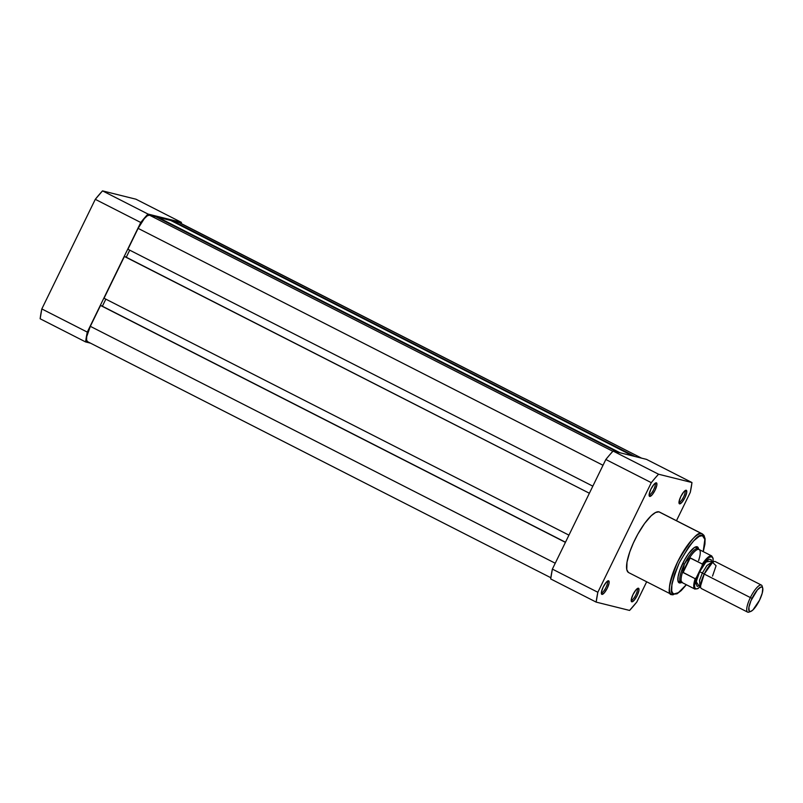 <?xml version="1.0" encoding="UTF-8"?>
<svg xmlns="http://www.w3.org/2000/svg" width="803" height="803" viewBox="0 0 803 803"><rect width="100%" height="100%" fill="white"/><g stroke="black" fill="none" stroke-linecap="round" stroke-linejoin="round"><path stroke-width="1.2" d="M87.286 332.101L140.756 222.491L144.41 218.085L147.993 214.05L181.408 222.361L181.257 223.565A93.881 25.826 -63 0 0 181.408 222.361L135.938 199.194L102.523 190.873L95.286 199.325L41.826 308.934L40.15 318.771L85.62 341.937L87.286 332.101L41.826 308.934L95.286 199.325L140.756 222.491L87.286 332.101L41.826 308.934A93.881 25.826 117 0 0 40.15 318.771L85.62 341.937L90.518 343.162L85.62 341.937A93.881 25.826 -63 0 1 87.286 332.101M147.993 214.05L181.408 222.361L135.938 199.194L102.523 190.873L147.993 214.05L102.523 190.873A93.881 25.826 117 0 0 95.286 199.325L140.756 222.491A93.881 25.826 -63 0 1 147.993 214.05M592.825 486.156L127.928 249.251L138.116 228.373L603.013 465.278L138.116 228.373L144.319 218.587L147.24 215.836L149.438 215.164A15.919 4.376 117 0 0 138.116 228.373L127.928 249.251L592.825 486.156M612.84 451.306L149.438 215.164L155.802 216.75L617.959 452.26L155.802 216.75L149.438 215.164L612.84 451.306M620.157 452.812L158 217.302L170.738 220.474L632.894 455.984L170.738 220.474L158 217.302L620.157 452.812M641.597 458.152L179.561 222.702A15.919 4.376 117 0 0 179.3 222.602L172.936 221.016L635.093 456.526L172.936 221.016L172.715 221.477L179.3 222.602L641.456 458.111L180.013 223.093M87.728 341.697L86.594 340.201L86.684 336.748L90.337 326.329L555.234 563.234L90.337 326.329A15.919 4.376 117 0 0 87.467 341.606L550.858 577.738M90.337 326.329L100.526 305.441L565.422 542.356L101.148 305.602L565.483 542.226L101.148 305.602L100.526 305.441L90.337 326.329M102.372 306.224L105.835 299.148L102.372 306.224M568.936 535.139L104.039 298.234L124.415 256.468L589.372 493.243L125.037 256.619L124.415 256.468L104.039 298.234L568.936 535.139M129.725 250.165L126.262 257.251L129.725 250.165M649.195 494.809A6.374 1.757 117 0 0 653.612 489.77A6.374 1.757 117 0 0 654.907 483.436A6.374 1.757 -63 0 1 653.612 489.77A6.374 1.757 -63 0 1 649.195 494.809L649.195 494.809A6.374 1.757 -63 0 1 649.125 494.789A6.374 1.757 117 0 0 649.195 494.809L649.707 496.425L649.195 494.809M656.342 482.824A7.578 2.088 -63 0 1 655.097 490.141A7.578 2.088 -63 0 1 649.707 496.425L652.146 494.799L655.097 490.141L656.834 485.183L656.342 482.824L653.903 484.45L650.952 489.107L649.215 494.076L649.707 496.425A7.578 2.088 -63 0 1 649.195 495.832A7.578 2.088 -63 0 1 651.163 488.676A7.578 2.088 -63 0 1 655.79 482.884A7.578 2.088 -63 0 1 656.342 482.824L655.148 483.245L656.342 482.824M679.057 502.246A6.374 1.757 117 0 0 683.473 497.198A6.374 1.757 117 0 0 684.768 490.874A6.374 1.757 -63 0 1 683.473 497.198A6.374 1.757 -63 0 1 679.057 502.246L679.057 502.246A6.374 1.757 -63 0 1 678.987 502.216A6.374 1.757 117 0 0 679.057 502.246L679.569 503.862L679.057 502.246M686.204 490.262A7.578 2.088 -63 0 1 684.959 497.579A7.578 2.088 -63 0 1 679.569 503.862L682.008 502.236L684.959 497.579L686.695 492.61L686.204 490.262L683.765 491.888L680.814 496.545L679.077 501.504L679.569 503.862A7.578 2.088 -63 0 1 679.057 503.26A7.578 2.088 -63 0 1 681.024 496.113A7.578 2.088 -63 0 1 685.652 490.312A7.578 2.088 -63 0 1 686.204 490.262L685.009 490.683L686.204 490.262M631.278 600.202A6.374 1.757 117 0 0 635.695 595.164A6.374 1.757 117 0 0 636.99 588.83A6.374 1.757 -63 0 1 635.695 595.164A6.374 1.757 -63 0 1 631.278 600.202L631.278 600.202A6.374 1.757 -63 0 1 631.208 600.182A6.374 1.757 117 0 0 631.278 600.202L631.79 601.828L631.278 600.202M638.425 588.218A7.578 2.088 -63 0 1 637.18 595.535A7.578 2.088 -63 0 1 631.79 601.828L634.229 600.192L637.18 595.535L638.917 590.576L638.425 588.218L635.986 589.844L633.035 594.501L631.299 599.47L631.79 601.828A7.578 2.088 -63 0 1 631.278 601.226A7.578 2.088 -63 0 1 633.246 594.069A7.578 2.088 -63 0 1 637.873 588.278A7.578 2.088 -63 0 1 638.425 588.218L637.231 588.639L638.425 588.218M601.417 592.775A6.374 1.757 117 0 0 605.833 587.726A6.374 1.757 117 0 0 607.128 581.402A6.374 1.757 -63 0 1 605.833 587.726A6.374 1.757 -63 0 1 601.417 592.775L601.417 592.775A6.374 1.757 -63 0 1 601.347 592.744A6.374 1.757 117 0 0 601.417 592.775L601.929 594.391L601.417 592.775M608.564 580.78A7.578 2.088 -63 0 1 607.319 588.107A7.578 2.088 -63 0 1 601.929 594.391L604.368 592.765L607.319 588.107L609.055 583.139L608.564 580.78L606.124 582.416L603.173 587.073L601.437 592.032L601.929 594.391A7.578 2.088 -63 0 1 601.417 593.788A7.578 2.088 -63 0 1 603.384 586.642A7.578 2.088 -63 0 1 608.012 580.84A7.578 2.088 -63 0 1 608.564 580.78L607.369 581.211L608.564 580.78M681.416 582.536A20.175 5.551 -63 0 1 679.408 582.928L678.916 581.362L679.408 582.928L682.189 582.075M697.064 546.733A20.175 5.551 -63 0 1 698.55 548.911L697.064 546.733L694.284 547.586L688.552 553.638L684.547 559.952L679.76 570.491L678.093 576.654L677.973 581.021L679.408 582.928A20.175 5.551 -63 0 1 678.043 581.332A20.175 5.551 -63 0 1 683.293 562.311A20.175 5.551 -63 0 1 695.599 546.893A20.175 5.551 -63 0 1 697.064 546.733L695.488 547.295L697.064 546.733M686.404 584.745L681.195 590.617L677.039 593.798L671.509 594.441A33.967 9.345 -63 0 0 672.071 594.652A1.516 1.455 104 0 0 674.038 593.949L678.384 592.664L686.324 584.704L679.9 591.55L677.22 593.337L674.038 593.949C669.029 594.561 670.806 584.112 679.358 562.622C691.353 541.985 699.052 533.011 702.434 535.711A1.516 1.455 -76 0 0 701.802 533.694C698.259 530.863 690.199 540.258 677.652 561.859C668.698 584.353 666.831 595.284 672.071 594.652A1.516 1.455 -76 0 0 674.038 593.949L672.573 592.955L671.72 590.888L671.92 583.861L674.6 573.934L679.358 562.622L688.743 546.823L693.581 540.921L699.252 536.324L702.434 535.711L703.9 536.705L704.753 538.783L704.843 543.731L703.197 551.601L704.853 539.315L702.434 535.711A1.516 1.455 104 0 0 701.802 533.694L658.932 511.842A33.967 9.345 117 0 0 635.253 539.044A33.967 9.345 117 0 0 628.639 572.589L671.509 594.441A33.967 9.345 -63 0 1 678.123 560.885A33.967 9.345 -63 0 1 701.802 533.694A33.967 9.345 -63 0 1 702.364 533.905L658.932 511.842L655.589 512.485L651.263 515.697L644.598 523.466L637.853 534.105L633.366 543.009L629.793 551.852L626.982 562.241L626.782 569.598L628.368 572.429M695.488 547.295A18.961 5.22 117 0 0 694.806 547.265A18.961 5.22 -63 0 1 695.488 547.295A18.961 5.22 -63 0 1 695.799 547.415M605.833 459.497L552.374 569.106L550.697 578.943L596.167 602.109L597.844 592.273L651.303 482.663L654.957 478.257L658.55 474.222L691.965 482.533L690.289 492.369L676.467 520.705L690.289 492.369A93.881 25.826 -63 0 0 691.965 482.533L658.55 474.222L613.08 451.045L609.487 455.08L605.833 459.497L651.303 482.663L597.844 592.273L552.374 569.106L605.833 459.497L651.303 482.663A93.881 25.826 -63 0 1 658.55 474.222L613.08 451.045L646.495 459.366L613.08 451.045A93.881 25.826 117 0 0 605.833 459.497M646.676 581.784L636.829 601.979L629.582 610.431L596.167 602.109L550.697 578.943A93.881 25.826 117 0 1 552.374 569.106L597.844 592.273A93.881 25.826 -63 0 0 596.167 602.109L629.582 610.431A93.881 25.826 -63 0 0 636.829 601.979L646.676 581.784M659.765 512.224L658.932 511.842A33.967 9.345 117 0 1 659.494 512.053L702.364 533.905L703.99 535.39L705.094 538.753L704.944 544.103L703.267 551.641M646.495 459.366L691.965 482.533L646.495 459.366M678.585 581.191A18.961 5.22 -63 0 1 677.883 580.469A18.961 5.22 117 0 0 678.906 581.312M712.522 576.122L716.075 565.734L712.582 562.361L704.221 574.065L702.364 573.001L706.871 565.613L712.301 561.769L706.871 565.613L702.364 573.001L704.221 574.065L700.547 585.989M699.614 585.507L698.911 585.929L699.905 586.1L699.594 580.278L702.364 573.001L699.594 580.278L699.905 586.1L700.617 586.802M761.415 585.096L715.262 561.578A15.167 4.176 117 0 0 704.221 574.065L750.373 597.583A15.167 4.176 -63 0 1 761.415 585.096A15.167 4.176 -63 0 1 762.348 587.334M762.709 588.057L762.188 586.21A15.167 4.176 117 0 0 750.373 597.583L752.05 598.325A13.691 3.764 -63 0 1 762.709 588.057A13.691 3.764 -63 0 1 759.538 600.192L752.893 609.989L750.644 611.485L749.189 611.123L748.908 607.279L750.946 600.734L757.38 589.914L760.933 587.033L761.776 586.973L762.76 588.268L762.228 593.206L759.538 600.192A13.691 3.764 -63 0 1 750.795 611.434A13.691 3.764 -63 0 1 752.05 598.325L750.373 597.583A15.167 4.176 117 0 0 748.988 612.097L750.795 611.434M699.011 585.909L696.191 581.713L699.674 571.746L702.364 573.001L699.674 571.746L697.456 577.026L696 583.52L697.185 586.381L699.283 585.738M700.407 586.481L697.747 588.549L695.96 588.9L694.866 587.836L694.555 585.447L696.342 577.638L702.183 565.643L702.324 564.037A18.579 5.109 -63 0 1 711.739 555.957L699.102 549.523A18.579 5.109 117 0 0 689.245 558.276A18.579 5.109 -63 0 1 699.453 549.764L698.5 548.85A18.961 5.22 117 0 0 684.347 564.208L683.102 567.811L682.741 572.208L689.757 557.824L686.445 560.956L684.347 564.208L682.751 563.385L684.347 564.208A18.961 5.22 -63 0 1 698.138 548.6L695.539 547.275M677.943 580.86L680.924 582.386A18.961 5.22 -63 0 1 684.347 564.208A18.961 5.22 117 0 0 681.335 582.526L682.63 582.757A18.579 5.109 -63 0 1 682.771 571.555L684.347 564.208L686.445 560.956L689.757 557.824L702.324 564.037L690.239 557.884L683.082 572.549L689.757 557.824L682.741 572.208L695.167 578.712L696.342 577.638L702.183 565.643L707.584 558.737L709.902 557.001L712.331 557.011L713.044 558.758L712.903 561.959M711.649 562.04L711.147 559.631L709.521 559.229L708.366 559.811L704.06 564.358L699.674 571.746L706.048 561.899L711.629 561.156M698.921 560.103L698.57 560.594A18.579 5.109 -63 0 0 699.453 549.764M682.771 571.555A18.579 5.109 117 0 0 682.229 582.627L694.866 589.061A18.579 5.109 -63 0 1 695.167 578.712L683.082 572.549L682.771 571.555M749.992 611.565A15.167 4.176 -63 0 1 747.643 612.127A15.167 4.176 -63 0 1 750.373 597.583L704.221 574.065A15.167 4.176 117 0 0 701.491 588.609L747.643 612.127M711.709 555.947A18.579 5.109 117 0 0 702.324 564.037L702.183 565.643A17.967 4.948 -63 0 1 713.054 560.795M700.698 586.19A17.967 4.948 -63 0 1 696.342 577.638L695.167 578.712A18.579 5.109 117 0 0 694.906 589.081M713.285 561.939L711.578 561.066L711.649 561.879M712.964 561.959L713.144 558.627L711.739 555.957M694.866 589.061L697.847 588.639L700.447 586.521"/></g></svg>
